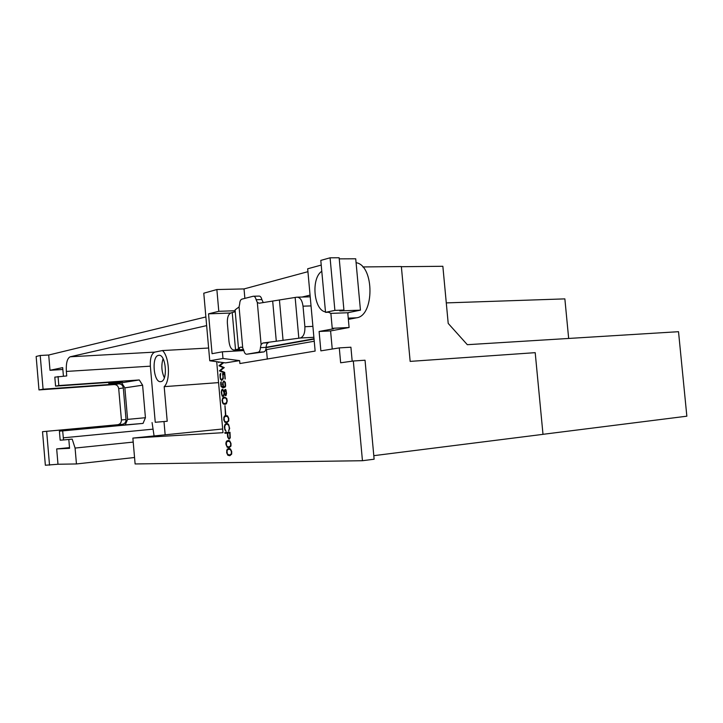 <?xml version="1.0" encoding="UTF-8"?>
<svg xmlns="http://www.w3.org/2000/svg" width="723" height="723" viewBox="0 0 723 723"><rect width="100%" height="100%" fill="white"/><g stroke="black" fill="none" stroke-linecap="round" stroke-linejoin="round"><path stroke-width="1.08" d="M160.831 381.617C153.592 383.307 151.234 356.195 158.536 355.355L158.617 355.345C165.883 353.439 168.26 381.075 160.868 381.617L160.831 381.617M163.082 358.698C161.112 365.205 161.536 371.55 164.347 377.749M325.486 311.911C313.719 310.203 310.836 278.364 321.789 271.261M134.55 457.505L76.448 463.949L57.985 464.247L45.359 465.241L42.521 431.685L117.704 424.726C120.163 424.229 121.401 422.639 121.419 419.964L118.708 388.658C118.247 386.037 116.764 384.672 114.27 384.564L38.979 389.923L43.082 389.209L40.217 355.481L48.703 355.02L205.883 316.954M373.8 455.671L543 434.351L535.201 352.661L410.158 361.392L401.355 266.543L362.801 266.941M362.449 460.714L374.125 459.213L365.034 360.217L353.321 361.003L362.449 460.714L135.111 463.958L132.869 438.093L222.675 428.983M229.064 446.959L230.646 445.72L230.655 443.506L229.787 441.636L227.844 441.22L226.281 442.467L226.588 445.883L228.36 446.986L230.212 446.407M230.321 446.398L230.646 445.72M230.754 445.702L230.736 444.482M230.845 444.473L230.655 443.506M230.754 443.497L230.339 442.277M230.447 442.268L229.787 441.636M229.896 441.626L228.549 441.184M228.658 441.175L227.844 441.22M230.971 446.055L229.137 447.664L227.149 447.248L225.838 443.687L226.606 441.066L228.504 440.479L229.76 440.922L230.989 443.461L230.971 446.055M227.853 440.506L226.055 442.124L226.037 444.69L227.257 447.23L229.164 447.654M228.829 425.549L227.284 424.193L226.1 424.284L224.826 425.829L224.853 428.712L226.055 431.342L224.853 429.805L224.338 426.76L224.889 424.654L226.028 423.579L227.239 423.488L228.549 424.392L229.661 428.45L228.585 431.179L229.308 428.423L228.829 425.549L229.417 428.414L228.685 431.071M226.1 424.284L227.393 424.184L228.929 425.54M226.127 423.57L224.998 424.645L224.446 426.742L224.961 429.796L226.037 431.224M225.784 414.821L224.97 405.666L225.44 414.848M224.97 405.675L225.549 414.839M225.495 394.939L226.2 393.357L225.748 390.429L225.07 390.194L224.446 392.969L225.838 394.894M226.227 394.541L226.2 393.357M226.308 393.348L226.037 391.568M226.145 391.559L225.748 390.429M222.675 395.779L223.588 395.291L224.13 392.923L222.738 389.968L221.825 390.474L221.609 392.11L222.088 395.129L223.253 395.716M223.696 395.282L223.922 394.387M224.031 394.378L224.13 392.923M224.202 392.481L223.633 391.116M223.741 391.107L223.145 390.312M223.253 390.303L222.738 389.968M222.765 389.254L224.148 391.441L224.925 389.489L225.992 389.878L226.552 393.439L225.983 395.617L224.925 395.219L224.365 393.936L223.398 396.412L222.115 396.05L221.265 392.038L222.024 389.345L222.765 389.254L221.482 390.483L221.545 394.035L222.756 396.484M224.365 393.936L225.576 395.662M225.431 389.426L224.148 391.441M222.521 373.583L224.808 373.773L225.269 378.96L224.528 374.523L222.964 374.288L223.317 378.671L221.726 380.461L220.361 379.096L219.955 374.541L220.66 373.303L220.316 377.533L220.867 379.132L222.142 379.674L223.082 377.135L222.521 373.583M222.964 374.288L224.636 374.514L225.034 378.988M220.678 373.42L220.063 374.532L220.09 377.596L221.816 380.443M222.63 373.592L223.118 378.093L221.681 379.738M218.97 362.006L218.644 362.521L218.599 361.952M223.778 362.648L219.9 365.693L224.257 367.591L220.334 370.628L224.69 372.39L224.754 373.122L219.385 370.863L223.28 367.655L218.933 365.766L222.937 362.539M223.018 362.548L219.042 365.757L223.389 367.646L219.494 370.854L224.745 373.068M225.215 386.01L224.844 382.35L224.003 381.699L223.064 382.612L223.398 386.308L224.229 386.968L225.332 385.467M225.44 385.458L225.404 384.401M225.513 384.392L225.368 383.94M225.468 383.931L225.151 383.091M225.26 383.082L224.844 382.35M224.952 382.34L224.492 381.97M224.6 381.961L224.003 381.699M223.696 381.012L222.494 384.284L223.389 387.076L221.292 386.172L221.184 381.789L220.66 382.458L221.021 386.57L223.091 387.826L225.233 387.049L225.639 385.946L225.323 382.359L223.949 380.985M221.193 381.907L220.66 384.04L221.13 386.561L223.19 387.817M224.013 386.995L224.871 386.597M224.98 386.588L225.323 386.001M223.805 381.012L222.711 382.72L223.046 387.121M225.215 403.579L226.787 402.232L226.796 400.018L225.938 398.192L224.003 397.903L222.449 399.25L222.756 402.666L224.519 403.651L226.362 402.955M226.462 402.946L226.787 402.232M226.895 402.223L226.877 400.985M226.986 400.976L226.796 400.018M226.895 400.009L226.48 398.807M226.588 398.798L225.938 398.192M226.046 398.183L224.708 397.822M224.654 397.117L226.751 398.427L227.221 400.976L226.462 403.669L225.296 404.293L223.317 403.994L222.015 400.506L222.765 397.831L224.654 397.117L222.874 397.822L222.124 400.497L222.594 403.027L224.663 404.356M225.323 403.57L224.519 403.651M226.85 421.961L228.423 420.659L228.432 418.445L227.573 416.593L225.63 416.258L224.076 417.56L224.374 420.976L226.145 422.006L227.989 421.364M228.097 421.355L228.423 420.659M228.531 420.65L228.513 419.412M228.622 419.403L228.432 418.445M228.531 418.436L228.116 417.225M228.224 417.216L227.573 416.593M227.673 416.584L226.335 416.195M226.444 416.186L225.63 416.258M228.748 420.985L226.923 422.666L224.943 422.322L223.723 419.819L224.392 416.15L225.549 415.544L227.537 415.879L228.766 418.382L228.748 420.985M225.657 415.535L223.85 417.234L223.832 419.81L225.043 422.313L226.932 422.666M228.305 437.876L228.802 438.328L229.914 437.795L229.715 433.005L227.655 433.122L228.305 437.876M229.914 437.795L229.498 438.292M230.022 437.786L230.059 436.846M228.839 439.033L227.655 437.017L227.311 433.149L224.916 433.285L224.853 432.58L230.004 432.273L230.248 437.93L228.839 439.033L229.589 438.988M224.961 432.571L225.025 433.276L227.42 433.131L227.763 437.008L228.947 439.024M230.167 436.837L229.715 433.005M229.824 432.996L227.655 433.122M229.778 454.984L231.36 453.764L231.369 451.559L230.501 449.679L228.558 449.236L226.995 450.465L227.293 453.881L229.074 455.002L230.926 454.451M231.035 454.442L231.36 453.764M231.468 453.755L231.45 452.535M231.559 452.517L231.369 451.559M231.468 451.55L231.053 450.33M231.161 450.321L230.501 449.679M230.61 449.661L229.263 449.218M229.372 449.2L228.558 449.236M231.685 454.107L229.851 455.698L227.862 455.255L226.642 452.697L227.311 449.073L229.218 448.504L230.474 448.965L231.712 451.514L231.685 454.107M228.567 448.522L226.769 450.113L226.742 452.688L227.962 455.237L229.878 455.689M216.71 361.699L223 432.688L132.869 438.093M353.321 361.003L340.65 362.792L339.286 347.899L320.867 350.854L319.105 331.477L333.493 328.802L332.237 328.296L330.872 313.384L328.531 312.237L325.531 312.354L334.885 310.384L343.922 310.059L339.792 310.917L360.443 310.158L348.585 312.571L347.826 313.583L349.101 327.51L330.583 330.926L332.237 349.028M321.22 265.079L307.673 268.793L315.138 351.08L239.891 363.533L239.629 360.623L225.549 362.883L209.751 360.768L222.982 358.481L239.629 360.623M543 434.315L686.85 416.195L678.517 331.694L467.32 344.69L448.206 323.416L442.856 266.281L401.373 266.715M568.667 338.454L564.862 298.879L446.29 302.901M238.454 347.962L235.065 309.896L239.069 306.932L239.693 303.832C239.837 301.229 240.551 299.674 241.825 299.159L253.249 296.24C254.577 296.159 255.535 297.325 256.132 299.729L257.325 302.458L259.177 303.226L296.755 297.189C300.063 297.162 302.151 300.153 303.027 306.172L304.889 326.724C305.106 333.014 303.579 336.773 300.298 338.012L313.89 337.307L300.298 338.012M232.237 312.616L235.544 349.824L234.342 350.04C231.541 349.977 229.76 347.176 229.001 341.636L227.365 323.199C227.13 317.551 228.351 314.116 231.035 312.905L235.228 311.712M263.208 302.458L261.843 299.566C261.247 297.171 260.28 296.014 258.951 296.096L253.692 296.231M272.679 301.066L276.294 341.229L262.829 343.027L261.093 344.528L260.425 347.655C260.271 350.284 259.521 351.812 258.201 352.246L246.742 354.225C245.422 354.27 244.464 353.068 243.868 350.619L242.72 347.899L241.157 347.04L238.463 348.025L239.557 348.603L235.544 349.824M258.174 352.246L263.886 351.911C265.224 351.486 265.965 349.959 266.127 347.338C266.281 344.708 267.04 343.172 268.396 342.729L262.829 343.027M276.294 341.229L300.289 338.012M263.868 351.92L246.742 354.225M206.642 325.612L70.185 356.782C67.221 358.301 65.947 363.19 66.353 371.432L66.733 375.942L54.812 377.135L55.572 386.127L58.816 385.558L58.048 376.502M208.631 348.025L162.485 350.547L154.803 352.11C151.478 353.592 149.995 358.283 150.357 366.172L155.246 422.277L167.212 421.265L155.246 422.277M63.416 376.159L62.693 367.618L50.004 370.284L48.703 355.02M266.118 347.618L314.053 339.096M265.775 349.634L266.453 349.589L267.311 359.123M314.243 341.238L266.453 349.589M356.087 262.765L356.547 262.765C374.523 266.308 374.36 316.05 356.493 317.813L348.251 318.147M348.359 319.394L356.493 317.813M348.585 312.571L347.754 312.743L347.826 313.583M339.241 258.87L355.725 258.789L360.443 310.158M307.935 271.685L244.031 288.929L216.864 289.534L203.778 293.204L209.751 360.768M343.922 310.059L339.141 257.759L330.086 257.804L320.795 260.407L325.531 312.354M38.979 389.923L36.15 356.475L40.217 355.481M50.004 370.284L62.847 369.489M55.572 386.127L122.648 381.446L108.839 383.696L108.73 382.422M112.508 426.218L59.403 431.161L60.172 440.18L63.516 439.964L62.675 430.89L59.403 431.161M68.812 439.448L69.571 448.314L56.683 448.929L69.507 447.618M43.082 389.209L118.834 383.841C121.347 383.949 122.838 385.323 123.308 387.962L126.037 419.53C126.019 422.232 124.781 423.832 122.304 424.329L42.521 431.685M49.526 465.178L46.652 431.333M57.985 464.247L56.683 448.929M112.499 426.1L125.26 424.907L127.6 419.385L124.871 387.844L121.618 382.792L108.839 383.696M58.816 385.558L139.268 379.955L142.603 385.178L145.431 417.713L143.046 423.407L62.675 430.89M143.046 423.407L125.26 424.907M63.516 439.964L72.192 439.114L75.084 448.061L76.448 463.949M139.268 379.955L121.618 382.792M162.485 350.547C169.498 356.737 170.628 380.976 164.184 386.651L167.212 421.265M152.074 422.566L154.08 435.96M163.994 421.563L165.16 434.848M133.222 442.096L75.084 448.061M164.184 386.651L218.563 382.621M243.859 350.574L222.395 351.803L212.065 353.692L208.54 313.836L218.798 311.306L235.147 310.745M314.017 338.762L266.127 347.293M302.051 297.045L310.059 295.138M208.54 313.836L230.61 313.05M244.031 288.929L244.871 298.382M222.395 351.803L222.982 358.481M238.988 360.669L225.549 362.883M216.864 289.534L218.798 311.306M319.105 331.477L330.583 330.926M332.237 328.296L349.101 327.51M330.872 313.384L347.754 312.743M339.286 347.899L350.908 347.212L352.182 361.166M330.086 257.804L334.885 310.384M303.027 306.172L311.035 305.91M304.889 326.724L312.896 326.362M256.132 299.729L261.843 299.566M234.342 350.04L243.57 349.525M260.425 347.655L266.127 347.338M262.838 343.027L268.405 342.729M257.325 302.458L261.093 344.528M239.069 306.932L242.72 347.899M279.449 300.208L283.073 340.461M295.156 297.569L298.834 338.274M70.185 356.782L154.803 352.11M126.037 419.53L121.419 419.964M123.308 387.962L118.708 388.658M118.798 383.841L114.234 384.564M122.304 424.329L117.704 424.726M145.431 417.713L127.6 419.385M142.603 385.178L124.871 387.844M66.353 371.432L150.357 366.172M63.272 437.831L152.652 429.191M310.212 296.819L297.686 297.162M263.886 351.911L258.201 352.246M159.15 355.309L158.617 355.345M114.27 384.564L118.834 383.841"/></g></svg>
